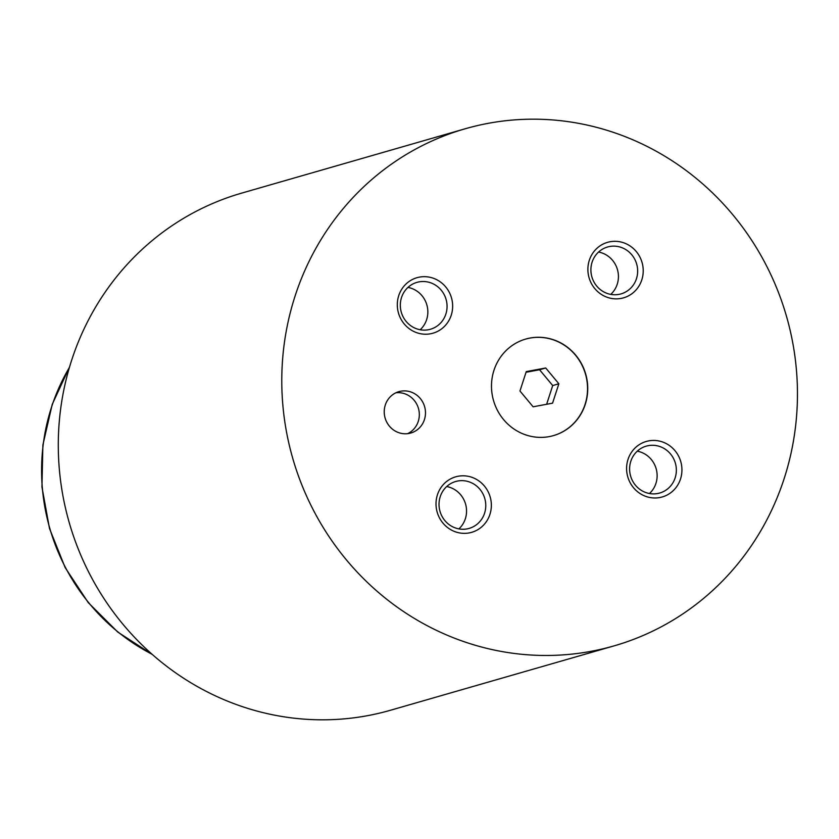 <?xml version="1.0" encoding="UTF-8"?>
<svg xmlns="http://www.w3.org/2000/svg" width="839" height="839" viewBox="0 0 839 839"><rect width="100%" height="100%" fill="white"/><g stroke="black" fill="none" stroke-linecap="round" stroke-linejoin="round"><path stroke-width="1.26" d="M408.96 433.459A21.52 20.556 73.9 0 0 410.806 433.018A21.52 20.556 73.9 0 0 424.859 407.607A21.52 20.556 73.9 0 0 400.748 391.215A21.52 20.556 73.9 0 0 398.903 391.645A21.52 20.556 73.9 0 0 384.849 417.056A21.52 20.556 73.9 0 0 408.96 433.459M407.66 433.648A21.52 20.556 73.9 0 0 418.451 408.415A21.52 20.556 73.9 0 0 395.893 392.788M549.199 436.616A50.225 47.949 73.9 0 0 553.509 435.588A50.225 47.949 73.9 0 0 586.293 376.302A50.225 47.949 73.9 0 0 530.038 338.044A50.225 47.949 73.9 0 0 525.717 339.061A50.225 47.949 73.9 0 0 492.944 398.347A50.225 47.949 73.9 0 0 549.199 436.616M553.415 435.619A50.225 47.949 73.9 0 0 586.073 376.312A50.225 47.949 73.9 0 0 529.829 338.107A50.225 47.949 73.9 0 0 525.623 339.092M621.059 298.422A28.883 27.572 73.9 0 0 642.674 265.051A28.883 27.572 73.9 0 0 610.047 241.747A28.883 27.572 73.9 0 0 588.433 275.108A28.883 27.572 73.9 0 0 621.059 298.422M618.93 294.384A24.394 23.293 73.9 0 0 621.028 293.891A24.394 23.293 73.9 0 0 636.948 265.093A24.394 23.293 73.9 0 0 609.617 246.509A24.394 23.293 73.9 0 0 607.52 247.012A24.394 23.293 73.9 0 0 591.6 275.8A24.394 23.293 73.9 0 0 618.93 294.384M610.761 294.384A24.394 23.293 73.9 0 0 617.431 269.539A24.394 23.293 73.9 0 0 598.564 252.046M469.19 532.912A28.883 27.572 73.9 0 0 490.805 499.541A28.883 27.572 73.9 0 0 458.167 476.237A28.883 27.572 73.9 0 0 436.563 509.609A28.883 27.572 73.9 0 0 469.19 532.912M467.05 528.885A24.394 23.293 73.9 0 0 469.148 528.392A24.394 23.293 73.9 0 0 485.068 499.593A24.394 23.293 73.9 0 0 457.748 481.009A24.394 23.293 73.9 0 0 455.65 481.502A24.394 23.293 73.9 0 0 439.73 510.301A24.394 23.293 73.9 0 0 467.05 528.885M458.881 528.885A24.394 23.293 73.9 0 0 465.561 504.04A24.394 23.293 73.9 0 0 446.694 486.536M659.769 497.548A28.883 27.572 73.9 0 0 681.383 464.177A28.883 27.572 73.9 0 0 648.757 440.874A28.883 27.572 73.9 0 0 627.142 474.245A28.883 27.572 73.9 0 0 659.769 497.548M657.629 493.521A24.394 23.293 73.9 0 0 659.727 493.028A24.394 23.293 73.9 0 0 675.647 464.229A24.394 23.293 73.9 0 0 648.327 445.645A24.394 23.293 73.9 0 0 646.229 446.138A24.394 23.293 73.9 0 0 630.309 474.937A24.394 23.293 73.9 0 0 657.629 493.521M649.47 493.521A24.394 23.293 73.9 0 0 656.14 468.676A24.394 23.293 73.9 0 0 637.273 451.183M430.48 333.786A28.883 27.572 73.9 0 0 452.095 300.414A28.883 27.572 73.9 0 0 419.469 277.111A28.883 27.572 73.9 0 0 397.854 310.472A28.883 27.572 73.9 0 0 430.48 333.786M428.341 329.748A24.394 23.293 73.9 0 0 430.438 329.255A24.394 23.293 73.9 0 0 446.358 300.456A24.394 23.293 73.9 0 0 419.039 281.873A24.394 23.293 73.9 0 0 416.941 282.365A24.394 23.293 73.9 0 0 401.021 311.164A24.394 23.293 73.9 0 0 428.341 329.748M420.171 329.748A24.394 23.293 73.9 0 0 426.852 304.903A24.394 23.293 73.9 0 0 407.985 287.41M465.173 128.776L241.695 193.117A269.057 256.881 73.9 0 0 66.092 510.71A269.057 256.881 73.9 0 0 367.451 715.688A269.057 256.881 73.9 0 0 390.575 710.224L614.054 645.883A269.057 256.881 73.9 0 0 789.656 328.29A269.057 256.881 73.9 0 0 488.298 123.312A269.057 256.881 73.9 0 0 465.173 128.776A269.057 256.881 73.9 0 0 289.581 446.369A269.057 256.881 73.9 0 0 590.939 651.347A269.057 256.881 73.9 0 0 614.054 645.883M558.868 383.78L545.717 367.985L526.263 371.593L519.96 390.995L533.111 406.789L552.555 403.181L558.868 383.78L552.712 385.552L539.561 369.758L545.717 367.985M546.629 404.283L552.712 385.552M539.561 369.758L526.053 372.264M69.438 367.388A200.899 191.806 73.9 0 0 152.027 654.231M69.616 366.8L52.238 404.346L42.883 444.995L41.95 486.977L49.48 528.444L65.148 567.563L88.263 602.622L117.806 632.082L152.478 654.63"/></g></svg>
